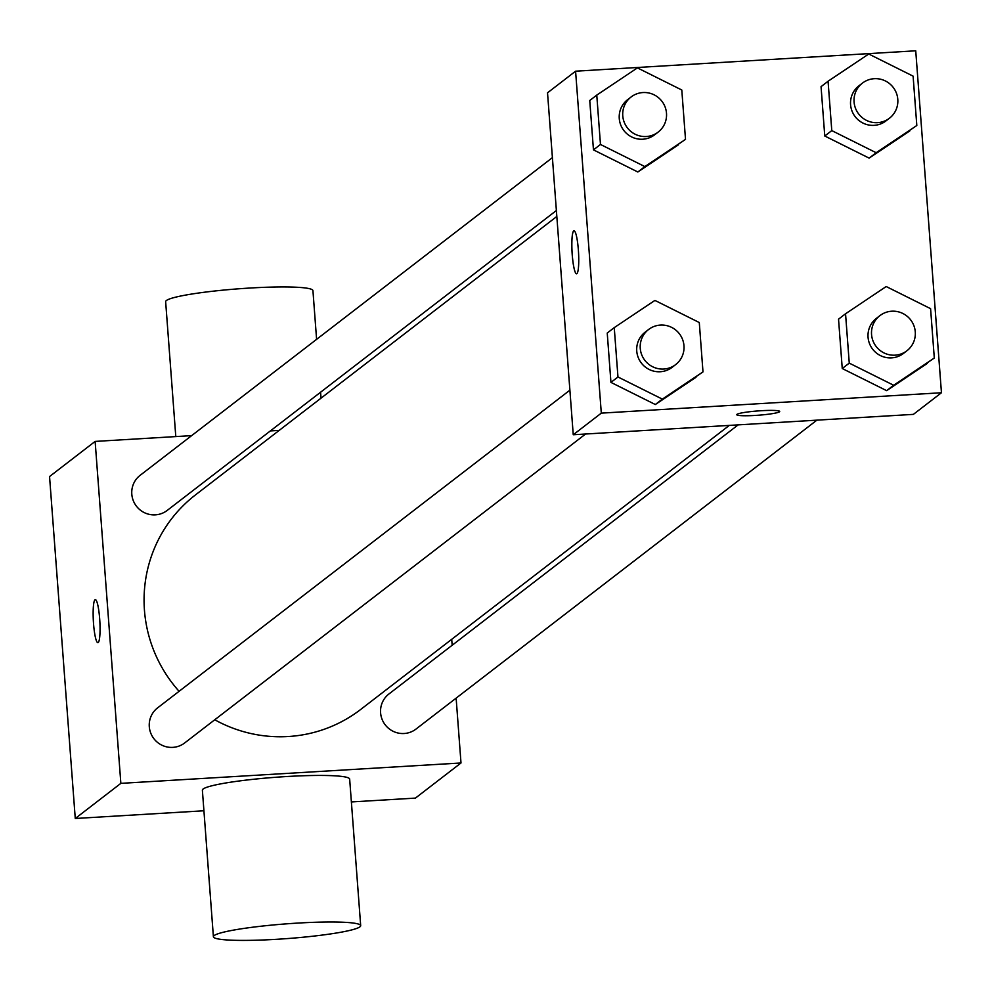 <?xml version="1.0" encoding="UTF-8"?>
<svg xmlns="http://www.w3.org/2000/svg" width="991" height="991" viewBox="0 0 991 991"><rect width="100%" height="100%" fill="white"/><g stroke="black" fill="none" stroke-linecap="round" stroke-linejoin="round"><path stroke-width="1.49" d="M456.133 698.147L461.001 762.971L415.415 798.102L351.384 801.942M203.923 810.774L75.266 818.492L49.55 476.547L95.136 441.416L191.659 435.631M461.001 762.971L120.852 783.361L75.266 818.492M120.852 783.361L95.136 441.416M94.987 599.803A21.542 3.221 86.6 0 1 95.309 599.666A21.542 3.221 86.6 0 1 99.818 620.973A21.542 3.221 86.6 0 1 97.886 642.676A21.542 3.221 86.6 0 1 93.451 622.447A21.542 3.221 86.6 0 1 94.987 599.803M556.831 216.459L195.425 494.943A135.395 133.19 52.4 0 0 179.086 691.309M214.75 719.776A135.395 133.19 52.4 0 0 360.712 709.445L729.314 425.399M451.71 639.319L452.156 645.265M270.37 430.912L279.227 430.379M738.159 424.866L388.943 693.973A22.161 21.79 52.4 0 0 385.202 724.83A22.161 21.79 52.4 0 0 415.985 729.079L816.881 420.159M569.887 390.169L157.643 707.834A22.161 21.79 52.4 0 0 153.902 738.691A22.161 21.79 52.4 0 0 184.685 742.94L585.57 434.021M552.408 157.643L140.152 475.308A22.161 21.79 52.4 0 0 136.411 506.166A22.161 21.79 52.4 0 0 167.206 510.415L556.385 210.513M213.399 936.743L202.375 790.186A73.854 7.383 -4.3 0 1 275.473 777.291A73.854 7.383 -4.3 0 1 349.662 779.112L360.687 925.668A73.854 7.383 -4.3 0 1 276.526 939.307A73.854 7.383 -4.3 0 1 213.399 936.743A73.854 7.383 -4.3 0 1 286.486 923.847A73.854 7.383 -4.3 0 1 360.687 925.668M316.6 339.343L312.933 290.611A73.854 7.383 175.7 0 0 249.819 288.047A73.854 7.383 175.7 0 0 165.646 301.685L175.791 436.573M573.244 434.752L547.528 92.807L575.585 71.191L915.734 50.801L941.45 392.746L601.302 413.136L573.244 434.752L913.392 414.374L941.45 392.746M601.302 413.136L575.585 71.191M573.678 230.928A21.542 3.221 86.6 0 1 574 230.792A21.542 3.221 86.6 0 1 578.509 252.11A21.542 3.221 86.6 0 1 576.576 273.801A21.542 3.221 86.6 0 1 572.141 253.572A21.542 3.221 86.6 0 1 573.678 230.928M934.302 358.024L886.623 390.652L842.251 368.528L838.535 319.176L842.251 368.528L886.623 390.652L893.634 385.251L849.262 363.127L845.546 313.763L886.214 286.535L930.586 308.672L934.302 358.024L893.634 385.251M685.512 139.359L637.832 172L593.46 149.864L589.744 100.512L593.46 149.864L637.832 172L644.844 166.587L600.472 144.463L596.768 95.099L637.424 67.883L681.796 90.008L685.512 139.359L644.844 166.587M702.991 371.885L655.324 404.526L610.939 382.39L607.235 333.038L610.939 382.39L655.324 404.526L662.335 399.113L617.963 376.989L614.247 327.625L654.915 300.409L699.287 322.533L702.991 371.885L662.335 399.113M916.811 125.498L869.144 158.126L824.76 136.002L821.056 86.651L824.76 136.002L869.144 158.126L876.155 152.725L831.783 130.601L828.067 81.237L868.735 54.01L913.107 76.146L916.811 125.498L876.155 152.725M755.154 415.44A21.542 2.155 -4.3 0 1 736.747 414.696A21.542 2.155 -4.3 0 1 758.065 410.931A21.542 2.155 -4.3 0 1 779.706 411.463A21.542 2.155 -4.3 0 1 755.154 415.44M576.589 273.801A21.542 3.221 86.6 0 1 572.166 253.547A21.542 3.221 86.6 0 1 573.702 230.928A21.542 3.221 86.6 0 1 574.012 230.792M862.43 83.12L858.924 85.821A22.161 21.79 52.4 0 0 855.183 116.678A22.161 21.79 52.4 0 0 885.966 120.914L889.472 118.214A22.161 21.79 52.4 0 0 874.297 78.685A22.161 21.79 52.4 0 0 858.689 113.977A22.161 21.79 52.4 0 0 889.472 118.214M831.783 130.601L824.76 136.002M828.067 81.237L821.056 86.651M909.8 130.911L869.144 158.126M879.909 315.646L876.403 318.346A22.161 21.79 52.4 0 0 872.662 349.204A22.161 21.79 52.4 0 0 903.445 353.44L906.951 350.74A22.161 21.79 52.4 0 0 891.776 311.211A22.161 21.79 52.4 0 0 876.168 346.503A22.161 21.79 52.4 0 0 906.951 350.74M849.262 363.127L842.251 368.528M845.546 313.763L838.535 319.176M927.291 363.437L886.623 390.652M631.118 96.982L627.613 99.682A22.161 21.79 52.4 0 0 623.872 130.539A22.161 21.79 52.4 0 0 654.655 134.788L658.173 132.076A22.161 21.79 52.4 0 0 642.986 92.547A22.161 21.79 52.4 0 0 627.377 127.839A22.161 21.79 52.4 0 0 658.173 132.076M600.472 144.463L593.46 149.864M596.768 95.099L589.744 100.512M678.501 144.773L637.832 172M648.61 329.507L645.091 332.208A22.161 21.79 52.4 0 0 641.363 363.065A22.161 21.79 52.4 0 0 672.146 367.314L675.651 364.601A22.161 21.79 52.4 0 0 660.477 325.073A22.161 21.79 52.4 0 0 644.868 360.365A22.161 21.79 52.4 0 0 675.651 364.601M617.963 376.989L610.939 382.39M614.247 327.625L607.235 333.038M695.979 377.298L655.324 404.526M321.022 398.171L320.576 392.225"/></g></svg>
